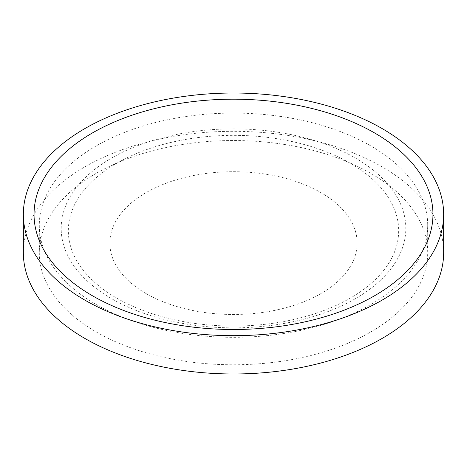 <?xml version="1.0" encoding="UTF-8"?>
<svg xmlns="http://www.w3.org/2000/svg" width="467" height="467" viewBox="0 0 467 467"><rect width="100%" height="100%" fill="white"/><g stroke="black" fill="none" stroke-linecap="round" stroke-linejoin="round"><path stroke-width="0.35" stroke-dasharray="2.33 1.75" d="M443.65 252.653A210.15 121.327 0 0 0 313.923 140.555A210.15 121.327 0 0 0 84.901 166.859A210.15 121.327 0 0 0 23.35 252.653M96.179 145.926A194.202 112.121 0 0 0 39.298 225.211A194.202 112.121 0 0 0 159.183 328.797A194.202 112.121 0 0 0 370.821 304.49A194.202 112.121 0 0 0 427.702 225.211A194.202 112.121 0 0 0 307.817 121.624A194.202 112.121 0 0 0 96.179 145.926M96.179 173.368A194.202 112.121 0 0 0 39.298 252.653A194.202 112.121 0 0 0 159.183 356.239A194.202 112.121 0 0 0 370.821 331.932A194.202 112.121 0 0 0 427.702 252.653A194.202 112.121 0 0 0 307.817 149.066A194.202 112.121 0 0 0 96.179 173.368M355.346 298.705A172.317 99.489 0 0 0 355.346 158.009A172.317 99.489 0 0 0 111.654 158.009A172.317 99.489 0 0 0 111.654 298.705A172.317 99.489 0 0 0 355.346 298.705M350.291 163.275A165.166 95.356 0 0 0 116.709 163.275A165.166 95.356 0 0 0 116.709 298.127A165.166 95.356 0 0 0 350.291 298.127A165.166 95.356 0 0 0 350.291 163.275M146.072 293.568A123.644 71.387 0 0 0 320.928 293.568A123.644 71.387 0 0 0 320.928 192.614A123.644 71.387 0 0 0 146.072 192.614A123.644 71.387 0 0 0 146.072 293.568M39.298 225.211L39.298 252.653M427.702 225.211L427.702 252.653"/><path stroke-width="0.7" d="M374.54 132.92A199.456 115.156 0 0 0 92.46 132.92A199.456 115.156 0 0 0 92.46 295.774A199.456 115.156 0 0 0 374.54 295.774A199.456 115.156 0 0 0 374.54 132.92M23.35 214.347L23.35 252.653A210.15 121.327 0 0 0 153.077 364.745A210.15 121.327 0 0 0 382.099 338.441A210.15 121.327 0 0 0 443.65 252.653L443.65 214.347A210.15 121.327 0 0 0 313.923 102.255A210.15 121.327 0 0 0 84.901 128.559A210.15 121.327 0 0 0 23.35 214.347A210.15 121.327 0 0 0 153.077 326.445A210.15 121.327 0 0 0 382.099 300.141A210.15 121.327 0 0 0 443.65 214.347"/></g></svg>
